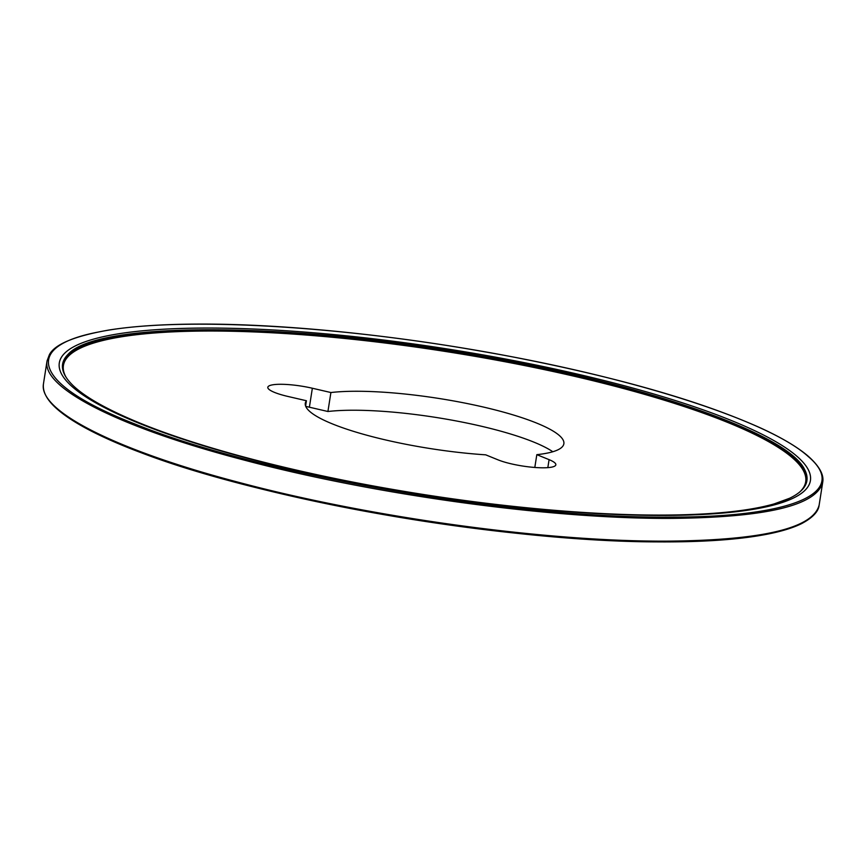 <?xml version="1.0" encoding="UTF-8"?>
<svg xmlns="http://www.w3.org/2000/svg" width="866" height="866" viewBox="0 0 866 866"><rect width="100%" height="100%" fill="white"/><g stroke="black" fill="none" stroke-linecap="round" stroke-linejoin="round"><path stroke-width="1.3" d="M497.972 459.824A32.702 6.354 8.9 0 0 533.521 467.359A32.702 6.354 8.9 0 0 555.842 464.804A32.702 6.354 8.9 0 0 549.087 459.651L536.823 454.661A130.853 25.417 8.9 0 0 563.863 443.76A130.853 25.417 8.9 0 0 477.177 405.645A130.853 25.417 8.9 0 0 330.899 392.536L312.355 388.239A32.702 6.354 8.9 0 0 267.81 387.286A32.702 6.354 8.9 0 0 287.891 396.444L306.423 400.741A130.853 25.417 8.9 0 0 305.297 403.275A130.853 25.417 8.9 0 0 485.707 454.834L497.972 459.824M552.8 451.738A130.853 25.417 8.9 0 0 449.909 419.783A130.853 25.417 8.9 0 0 327.922 411.502L309.389 407.204A32.702 6.354 8.9 0 0 305.752 406.403M305.601 406.024L306.423 400.741M534.809 467.456L536.823 454.661M327.922 411.502L330.899 392.536M66.206 377.468A375.671 72.971 -171.1 0 1 445.828 351.531A375.671 72.971 -171.1 0 1 799.405 492.278M64.257 374.004A375.952 73.025 -171.1 0 1 445.849 351.444A375.952 73.025 -171.1 0 1 802.306 489.571M67.656 354.768A377.392 73.307 -171.1 0 1 445.698 350.882A377.392 73.307 -171.1 0 1 804.882 470.119M73.697 386.149C60.847 373.993 58.985 363.384 68.1 354.324C97.024 320.896 291.344 321.687 481.431 356.002C647.238 384.526 788.872 434.31 804.72 469.794C810.576 481.139 805.499 490.654 789.489 498.318C749.859 517.868 635.785 520.747 503.676 505.538M347.786 481.301C263.329 464.371 194.19 445.081 140.379 423.431M671.929 517.099C794.761 517.143 850.325 491.931 808.13 456.447C769.441 421.201 635.471 377.922 483.434 351.596C332.079 324.674 173.687 316.458 98.843 331.949C19.886 346.801 34.932 385.208 135.183 424.091C259.768 474.763 513.809 518.853 671.929 517.099M668.054 541.845C509.89 543.599 255.741 499.476 131.188 448.783M547.832 467.64L549.087 459.651M309.389 407.204L312.355 388.239M137.791 422.76A380.142 73.837 -171.1 0 1 384.136 340.089A380.142 73.837 -171.1 0 1 782.637 502.377A380.142 73.837 -171.1 0 1 137.791 422.76M43.517 383.66C37.779 410.7 116.076 450.244 238.615 482.319C370.929 517.706 548.265 541.997 668.898 541.131C763.043 540.157 813.12 528.152 819.128 505.116C818.814 507.877 817.58 515.238 801.353 523.746C792.964 527.849 781.868 531.269 768.066 534.03C742.389 539.117 709.124 541.748 668.281 541.91C588.425 542.278 483.466 532.189 383.021 514.491C271.718 495.081 168.069 466.612 107.081 438.694C85.279 428.789 68.934 419.166 58.033 409.845C47.197 400.59 42.347 391.865 43.484 383.649L47.056 360.884L49.438 354.584C54.959 344.148 74.898 335.943 109.257 329.978C132.996 326.244 162.061 324.274 196.463 324.09C284.892 323.505 404.703 336.008 514.859 357.333C619.601 377.814 701.666 401.434 761.073 428.194C781.738 437.72 797.359 446.975 807.913 455.949C822.57 468.852 823.685 477.426 822.689 482.362C816.681 505.398 766.605 517.403 672.46 518.377C551.826 519.243 374.491 494.941 242.177 459.565C119.638 427.49 41.341 387.946 47.078 360.905M804.666 469.686L805.207 470.703M73.74 386.171C85.907 397.57 107.503 409.683 138.528 422.511C200.23 448.003 297.006 473.269 398.912 490.47C496.261 507.075 596.869 516.114 672.059 514.999C716.355 514.361 750.378 510.659 774.15 503.904L789.576 498.275M822.7 482.351L819.139 505.105"/></g></svg>
